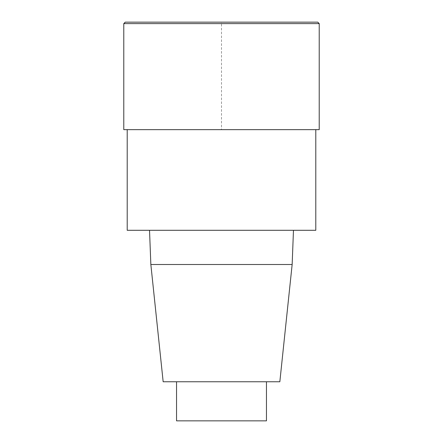 <?xml version="1.0" encoding="UTF-8"?>
<svg xmlns="http://www.w3.org/2000/svg" width="443" height="443" viewBox="0 0 443 443"><rect width="100%" height="100%" fill="white"/><g stroke="black" fill="none" stroke-linecap="round" stroke-linejoin="round"><path stroke-width="0.33" stroke-dasharray="2.21 1.66" d="M315.798 230.294L127.202 230.294M127.202 129.644L315.798 129.644L127.202 129.644M149.529 230.294L293.471 230.294L149.529 230.294M279.838 381.761L163.162 381.761M292.153 264.499L150.847 264.499M266.453 420.85L176.547 420.85M176.547 381.761L266.453 381.761L176.547 381.761M125.247 22.15L317.753 22.15L221.5 22.15L221.5 129.644L319.22 129.644L123.78 129.644M319.22 23.617L123.78 23.617"/><path stroke-width="0.66" d="M315.798 129.644L315.798 230.294L127.202 230.294L127.202 129.644M149.529 230.294L150.847 264.499L163.162 381.761L279.838 381.761L292.153 264.499L293.471 230.294M150.847 264.499L292.153 264.499M176.547 381.761L176.547 420.85L266.453 420.85L266.453 381.761M123.78 23.617L123.78 129.644L319.22 129.644L319.22 23.617L317.753 22.15L125.247 22.15L123.78 23.617L319.22 23.617L317.753 22.15M319.22 129.644L319.22 23.617"/></g></svg>
